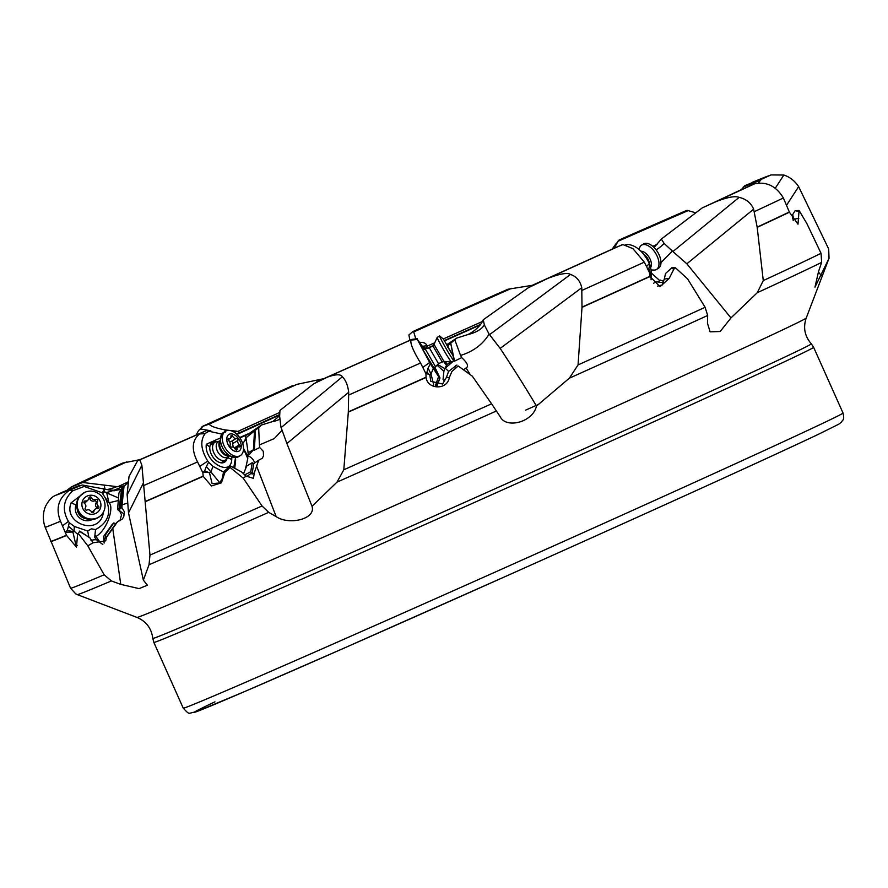 <?xml version="1.0" encoding="UTF-8"?>
<svg xmlns="http://www.w3.org/2000/svg" width="888" height="888" viewBox="0 0 888 888"><rect width="100%" height="100%" fill="white"/><g stroke="black" fill="none" stroke-linecap="round" stroke-linejoin="round"><path stroke-width="1.33" d="M239.938 437.895L247.608 434.576M200.233 429.115L202.375 426.473L209.346 424.042C209.857 425.951 215.096 427.905 225.041 429.903L237.018 431.257L239.938 432.578L236.696 434.11M66.434 490.731L71.218 487.024L82.751 482.484L117.849 486.757L124.62 485.803M124.364 486.014L112.765 490.72M127.084 503.296L122.111 504.761L121.878 507.559L124.431 511.91L123.721 516.871L122.167 519.158L117.649 521.6L106.438 537.351L105.739 540.848L93.051 542.779L87.812 545.831L78.288 533.444L77.6 534.287L76.457 547.064L66.578 535.453L60.506 521.245C55.422 508.38 58.43 498.035 69.53 490.209L82.184 484.981L113.575 490.742L121.245 489.321M119.847 511.399L120.002 511.488A8.258 4.795 -59.3 0 0 119.88 511.488L117.571 509.534L118.925 493.018L121.667 488.666L126.596 483.805L128.116 483.66M127.117 494.261L129.026 476.512L137.707 460.617L139.805 459.851L141.869 465.268L149.972 555.1L149.029 564.757L143.357 580.13L128.505 512.887L127.117 494.261M122.111 504.761L124.009 486.291M219.847 482.85L206.382 466.466L208.58 462.271L207.748 461.039C200.888 449.794 199.989 440.681 205.061 433.699L200.244 433.522L206.305 430.636L210.023 430.924M137.707 460.617A382.528 3.341 -24.1 0 0 206.305 430.636L137.684 460.628M205.439 433.289L208.88 431.235L221.845 434.088M245.787 435.342L245.232 440.326M246.109 438.861L242.713 443.6M247.697 434.532A344.233 3.008 155.9 0 1 247.53 434.609L261.472 425.008L272.816 421.5L279.665 415.695M247.996 455.744L248.063 455.877A8.258 6.172 -27.8 0 0 247.896 455.899L248.363 454.279L245.965 437.817L259.307 427.106M281.973 430.336L274.314 438.561L259.407 444.955L258.674 427.616L261.472 425.008M281.096 427.616L342.368 376.767C340.859 374.07 335.975 374.148 327.716 377.012L313.764 383.771L279.964 410.445L279.642 416.195L280.897 426.973L286.902 443.545L348.695 392.274L348.318 412.121L343.811 469.774L337.007 482.117L312.021 506.26L286.902 443.545M433.755 384.97L430.991 373.97L428.072 368.043L430.391 363.78L417.238 339.249L411.344 339.627L411.766 340.093L411.344 339.627L316.816 381.773M417.238 339.249L424.542 349.25M327.716 377.012A391.541 3.419 155.9 0 0 411.555 339.627L411.344 339.627A382.528 3.341 -24.1 0 1 316.872 381.751M447.041 344.522L456.732 338.084L468.054 334.521C475.79 330.369 480.863 325.441 483.283 319.747L528.293 287.768L547.996 278.321C559.951 273.726 567.454 272.438 570.496 274.448C576.467 276.523 580.219 280.952 581.773 287.723L582.006 307.348L578.066 364.924L569.33 378.199L536.474 406.094C526.429 389.077 514.33 369.852 500.177 348.407L581.773 287.723M447.774 345.754L456.732 338.084M453.923 360.395L450.782 343.501L454.545 361.15L454.19 360.428L445.177 368.276A8.258 1.898 -131 0 1 448.573 371.428M483.283 319.747L484.315 324.897L489.11 334.099C482.783 344.422 473.26 351.537 460.561 355.433L454.967 340.248M489.11 334.099L500.177 348.407M616.772 247.053L532.534 285.203A382.528 3.341 -24.1 0 0 616.805 247.042L616.738 247.064M757.264 292.707A411.799 3.596 155.9 0 0 804.817 270.518A411.799 3.596 -24.1 0 0 804.839 270.507A411.799 3.596 -24.1 0 0 821.644 262.382L821.045 253.302L806.837 223.51L799.078 210.489L797.99 224.198L789.421 212.188L783.371 197.969C776.179 186.069 766.577 181.363 754.545 183.838L702.219 207.914L661.338 239.05L664.113 243.423L672.915 251.548L739.127 197.38C746.12 198.979 750.959 202.908 753.635 209.18L757.198 227.35L763.269 280.586L757.264 292.707L730.968 317.915L720.157 331.524L710.1 331.834L707.459 323.165L707.658 315.484L705.116 307.292L687.623 278.943L675.535 267.843L673.881 269.153L669.219 278.333L660.05 286.724L649.961 276.545L648.851 268.52L649.949 264.791L649.339 263.447C643.445 251.792 636.341 245.465 628.027 244.466L625.607 244.788M627.505 244.455L625.874 244.855M649.339 263.447L646.553 266.589L644.311 262.149L632.955 248.662L622.954 244.589L616.805 247.042M672.227 251.126L660.972 262.659M661.338 239.05L654.09 247.541M739.127 197.38C735.242 195.771 727.694 197.125 716.494 201.454L702.33 207.859A382.528 3.341 -24.1 0 0 739.171 190.631A382.528 3.341 -24.1 0 0 744.2 188.234M821.644 262.382L818.581 271.373L814.973 287.124L829.037 258.297L828.671 248.973L798.645 186.624C794.804 180.886 789.865 177.012 783.849 175.025L771.039 174.925L744.877 185.67L741.369 189.588M771.039 174.925L761.393 179.265L758.23 183.15M623.631 238.006L618.57 240.337L614.096 248.274M684.937 211.178L687.168 210.345L695.559 212.754M616.538 243.012L612.098 249.184M419.325 342.357C423.554 342.091 426.085 343.212 426.928 345.709L427.073 346.331M434.432 342.912A350.727 3.064 155.9 0 0 427.05 346.209L425.496 348.973M532.234 285.337L508.014 289.222A382.528 3.341 -24.1 0 0 413.531 331.335L415.862 339.083M496.647 294.183L508.014 289.222M412.865 331.59L408.902 334.965L409.879 340.282M423.021 346.797L426.34 348.451M276.124 392.996L297.091 384.315L323.743 378.688M225.219 432.29L225.041 429.903M196.015 435.153L198.635 430.48L200.533 428.937L210.833 430.802M276.889 392.651A391.541 3.419 155.9 0 0 203.075 426.096L200.533 428.937M107.148 470.085L122.555 463.103L139.982 459.629M103.796 488.678L104.751 487.901L104.251 485.658M71.54 488.755L78.71 485.825M71.218 487.024L70.552 489.432M107.77 469.796L72.794 486.236A391.541 3.419 155.9 0 1 108.392 469.508M104.751 487.901L105.017 489.388M108.303 489.887L114.363 490.265M120.235 489.765L120.624 489.599A344.233 3.008 155.9 0 1 119.858 489.921M103.086 488.311L105.062 492.196L118.515 497.979M119.88 511.488L121.523 514.807L119.858 520.89M117.571 509.534L119.403 508.025L120.002 511.488A8.258 7.914 170.3 0 1 124.376 514.885M121.667 488.666L119.203 507.936M122.977 487.978L120.357 508.502L119.403 508.025M120.357 508.502L121.878 507.559M87.812 545.831L104.151 574.791L111.377 580.93L120.757 584.371L139.094 588.622L147.419 585.203L143.357 580.13M343.811 469.774A415.429 3.63 -24.1 0 0 491.597 403.807L500.577 417.271M500.277 416.838C506.038 428.86 532.811 422.466 536.474 406.094M149.972 555.1A415.429 3.63 -24.1 0 0 262.049 505.982L268.687 512.354L276.179 516.616C289.011 525.496 316.184 519.091 312.021 506.26M262.049 505.982L243.234 478.155L230.07 467.432L224.908 472.416L221.423 482.817L211.433 485.969L203.219 476.334L202.864 472.738L197.558 461.949C191.275 449.617 191.952 440.281 199.589 433.932L200.244 433.522M205.061 433.699L199.589 433.932M207.748 461.039L199.8 466.4M208.58 462.271L212.998 466.355L210.989 471.639L209.524 472.916L204.662 470.862L203.097 472.494L209.268 472.394M221.956 479.675L223.565 472.072L212.998 466.355M223.565 472.072L224.731 470.829M233.744 467.776L235.542 457.553M231.801 457.198L231.757 459.496C230.902 477.611 203.885 461.427 206.316 444.244L220.135 438.084M235.675 459.84L234.765 468.331M245.576 468.742L247.763 458.53L243.523 448.873M243.523 448.473L247.73 456.11L247.763 458.53M247.952 452.891L253.602 449.639L248.063 455.877A8.258 6.061 -138.4 0 1 254.634 463.014M254.512 430.824L253.446 449.539M255.467 430.291L254.334 450.205L253.602 449.639M259.407 444.955L259.718 447.519L263.303 451.348L263.525 455.955L262.193 458.319L258.719 460.173L254.268 472.971L253.469 478.366L246.176 476.101L243.234 478.155M254.334 450.205L259.718 447.519M246.176 476.101L241.503 471.928L230.225 465.867L230.07 467.432M209.524 472.916L212.099 483.627L219.702 483.005L222.655 477.877L224.686 470.895L230.225 465.867M206.382 466.466L204.662 470.862M244.555 474.991L250.782 471.695L252.048 474.081L254.268 472.971M243.401 474.014L246.664 466.111L252.214 462.715L250.782 471.695M252.214 462.715L253.724 463.614L258.719 460.173M252.048 474.081L253.724 463.614M342.368 376.767C345.698 380.053 347.807 385.214 348.695 392.274M491.597 403.807L472.349 376.212L458.197 365.989L451.903 371.517L449.295 377.555C447.585 390.021 427.761 389.976 426.051 377.444L425.951 373.726L420.557 362.981C413.309 351.082 410.112 343.456 410.978 340.104L411.155 339.904M417.305 339.46L410.978 340.104M429.637 362.504L422.843 367.399M430.391 363.78L433.322 368.52L430.991 373.97L429.836 375.125L426.95 372.194L426.062 373.526L429.681 374.558M435.364 385.747L438.594 376.568L433.322 368.52M438.594 376.568L440.004 377.977L434.843 367.144M434.576 367.299L437.273 373.526L422.122 348.418L420.168 344L424.231 349.439M439.915 378.022L436.419 386.025M440.004 377.977L436.929 386.102M444.566 380.952L443.068 379.42L443.889 371.373L437.029 365.157M437.673 364.469L444.744 368.564L443.889 371.373M445.199 368.098L445.177 368.276A8.258 5.206 7 0 0 445.01 368.298L446.986 364.413L445.587 361.749M446.986 364.413L451.026 362.071M454.545 361.15L461.693 357.631C467.51 362.981 468.964 366.411 466.034 367.921L470.285 374.658M460.561 355.433L461.693 357.631M466.922 367.732L463.403 369.697M458.197 365.989L472.349 376.212M429.836 375.125L430.813 381.329L442.613 384.005L446.42 377.389L448.595 371.373L456.932 365.046M446.42 377.389L449.295 377.555M428.072 368.043L426.95 372.194M628.027 244.466L626.051 244.91M649.694 276.024L649.616 272.938L646.997 267.577M669.219 278.333L664.28 279.11L662.259 284.948L657.631 286.103M648.851 268.52L649.539 272.816M651.104 279.787L651.137 270.307L650.216 277.522M649.949 264.791L651.137 270.307M657.886 281.973L660.395 280.097L663.258 281.174M651.603 273.26L659.751 280.597M672.915 251.548L686.857 263.803L753.635 209.18M730.968 317.915L686.857 263.803M664.28 279.11L665.556 273.482L671.905 267.721L675.535 267.843M653.557 283.294L656.088 281.74L662.914 282.65M793.184 220.524L793.517 219.281L798.834 218.304M821.211 275.38L818.37 271.983M811.321 343.845L813.619 347.286A361.394 3.152 -24.1 0 1 792.374 358.031A361.394 3.152 155.9 0 1 425.163 524.453A361.394 3.152 155.9 0 1 153.846 642.424L152.803 638.417A360.706 3.152 155.9 0 0 423.121 520.901A360.706 3.152 155.9 0 0 790.12 354.567A360.706 3.152 155.9 0 0 811.321 343.845C804.683 336.152 802.985 327.55 806.215 318.048L829.037 258.297M423.498 347.574L423.432 346.642M200.788 428.738L202.076 426.706M69.919 489.954L70.485 487.457M104.063 490.343L102.031 492.729L84.182 486.469L73.016 490.653L70.407 489.71M60.506 521.245A416.317 3.63 155.9 0 1 45.21 527.361L44.4 524.952C42.691 518.281 43.09 512.021 45.599 506.149C48.873 500.066 52.348 496.403 56.033 495.182L63.492 491.697A382.528 3.341 -24.1 0 0 80.009 485.292L64.413 491.408M118.304 500.532L108.958 502.797L106.693 492.762M77.645 534.232L68.476 526.184L69.253 522.655L74.348 526.451L87.657 530.991L91.431 528.837L95.538 529.57C108.88 522.2 112.021 511.477 104.962 497.402L102.031 492.729M104.695 491.675L102.564 493.217M103.064 493.739L102.631 493.295L104.418 491.097M102.808 544.499L96.503 539.804L94.727 537.34A6.194 4.451 143.5 0 1 95.971 536.496L100.222 542.446M104.962 497.402L108.958 502.797C114.263 506.36 107.837 529.403 95.971 536.496L94.927 535.087L94.727 537.34M117.649 521.6L115.784 523.62L113.731 522.965L112.088 524.586L103.563 536.441L105.361 534.987L106.016 537.651L115.784 523.62M104.118 543.045L103.563 536.441M113.731 522.965L105.361 534.987M75.868 593.983L70.596 588.289L45.21 527.361M78.277 533.466L79.587 531.379L89.943 537.895L93.051 542.779M77.933 533.888L79.587 531.379M65.568 532.145L72.916 532.067L74.037 530.946L74.348 526.451M77.178 545.41L75.98 545.299L72.916 532.067M65.59 491.386L63.492 491.697M69.253 522.655L68.42 521.4C61.916 510.001 63.226 499.922 72.372 491.186L73.016 490.653M72.372 491.186L69.53 490.209M103.674 511.61L102.786 515.406C96.448 535.908 62.859 522.533 71.162 502.808L84.782 492.363M95.538 529.57L94.927 535.087M87.657 530.991L88.8 536.774M72.572 531.59L67.322 530.314L65.812 531.901M68.476 526.184L67.322 530.314M68.42 521.4L62.626 525.751M89.788 537.795L79.665 531.08M76.634 503.607A11.677 11.222 45.5 0 0 92.274 519.547M525.574 410.156L538.772 404.273M793.561 218.714L792.673 214.585L795.171 210.611L799.078 210.489M792.518 218.925L792.673 214.585M433.855 368.786A11.677 0.599 59.9 0 0 433.499 367.932M423.154 350.061A11.677 0.599 59.9 0 0 422.588 349.317M216.605 441.725A11.677 7.304 58.6 0 0 210.889 443.723A11.677 7.304 58.6 0 0 209.812 447.008A11.677 7.304 58.6 0 0 213.62 457.964A11.677 7.304 58.6 0 0 222.555 462.848A11.677 7.304 58.6 0 0 226.951 458.674M86.402 518.803A10.323 9.923 -134.5 0 1 77.267 509.49M101.054 515.251L100.511 515.784A14.252 13.697 -134.5 0 1 85.814 518.581A14.252 13.697 -134.5 0 1 80.553 495.449L81.097 494.905A14.252 13.697 -134.5 0 1 95.793 492.119A14.252 13.697 -134.5 0 1 101.054 515.251A14.252 13.697 -134.5 0 1 86.358 518.037A14.252 13.697 -134.5 0 1 81.097 494.905M94.616 495.926A9.713 9.335 -134.5 0 1 100.366 508.336A9.713 9.335 -134.5 0 1 88.19 513.597A9.713 9.335 -134.5 0 1 82.44 501.187A9.713 9.335 -134.5 0 1 94.616 495.926M93.906 511.455A3.408 3.275 -134.5 0 1 97.491 508.558A1.365 1.31 45.5 0 0 98.368 506.16A3.408 3.275 -134.5 0 1 97.525 501.509A1.365 1.31 45.5 0 0 95.86 499.467A3.408 3.275 -134.5 0 1 91.431 497.713A1.365 1.31 45.5 0 0 88.9 498.068A3.408 3.275 -134.5 0 1 85.315 500.965A1.365 1.31 45.5 0 0 84.438 503.352A3.408 3.275 -134.5 0 1 85.281 508.014A1.365 1.31 45.5 0 0 86.946 510.045A3.408 3.275 -134.5 0 1 91.364 511.81A1.365 1.31 45.5 0 0 93.906 511.455L92.718 512.62M88.867 498.346A1.365 1.31 -134.5 0 1 89.966 499.145A3.408 3.275 45.5 0 0 94.394 500.91A1.365 1.31 -134.5 0 1 96.059 502.941A3.408 3.275 45.5 0 0 96.903 507.603A1.365 1.31 -134.5 0 1 97.458 508.558M94.85 509.446L93.384 510.889A3.408 3.275 45.5 0 0 92.474 512.609M85.315 500.965L83.872 502.375A3.408 3.275 45.5 0 0 86.491 501.509L87.956 500.077M228.316 456.854L226.784 458.885A10.323 6.46 -121.4 0 1 225.619 459.951A10.323 6.46 -121.4 0 1 219.469 459.374A10.323 6.46 -121.4 0 1 212.976 450.46A10.323 6.46 -121.4 0 1 214.863 442.324A10.323 6.46 -121.4 0 1 216.35 441.769L218.848 441.336M229.049 456.399L227.728 457.209A9.091 5.683 -121.4 0 1 222.311 456.71A9.091 5.683 -121.4 0 1 216.594 448.862A9.091 5.683 -121.4 0 1 218.259 441.702L219.58 440.892M240.315 455.577L238.461 456.71A14.252 8.913 -121.4 0 1 235.176 457.564A14.252 8.913 -121.4 0 1 229.981 455.91A14.252 8.913 -121.4 0 1 221.356 434.92A14.252 8.913 -121.4 0 1 223.621 432.378L225.474 431.246A14.252 8.913 -121.4 0 1 233.955 432.045A14.252 8.913 -121.4 0 1 242.924 444.344A14.252 8.913 -121.4 0 1 240.315 455.577A14.252 8.913 -121.4 0 1 231.835 454.789A14.252 8.913 -121.4 0 1 222.866 442.479A14.252 8.913 -121.4 0 1 225.474 431.246M234.721 434.998A9.713 6.072 -121.4 0 1 241.203 447.064A9.713 6.072 -121.4 0 1 233.278 450.494A9.713 6.072 -121.4 0 1 226.784 438.428A9.713 6.072 -121.4 0 1 234.721 434.998M237.063 449.184A3.408 2.131 -121.4 0 1 237.795 447.053A3.408 2.131 -121.4 0 1 239.15 446.942A1.365 0.855 58.6 0 0 239.338 444.844A3.408 2.131 -121.4 0 1 237.873 440.459A1.365 0.855 58.6 0 0 236.275 438.395A3.408 2.131 -121.4 0 1 234.421 438.117A3.408 2.131 -121.4 0 1 232.723 436.263A1.365 0.855 58.6 0 0 230.936 436.297A3.408 2.131 -121.4 0 1 230.192 438.428A3.408 2.131 -121.4 0 1 228.838 438.55A1.365 0.855 58.6 0 0 228.649 440.648A3.408 2.131 -121.4 0 1 230.114 445.021A1.365 0.855 58.6 0 0 231.713 447.086A3.408 2.131 -121.4 0 1 235.276 449.228A1.365 0.855 58.6 0 0 237.063 449.184L235.875 449.916M228.105 439.815A3.408 2.131 58.6 0 0 229.47 441.136A3.408 2.131 58.6 0 0 231.324 441.414A1.365 0.855 -121.4 0 1 232.922 443.478A3.408 2.131 58.6 0 0 234.388 447.863A1.365 0.855 -121.4 0 1 234.943 448.684M438.483 363.603L435.531 366.755L425.186 348.873L423.01 350.138M453.08 355.766L443.445 339.127L453.08 355.766L453.935 360.461A14.252 0.733 -120.1 0 1 453.912 360.639L451.515 362.026A14.252 0.733 -120.1 0 1 451.504 362.026L443.867 361.349L438.483 363.614L429.381 347.885M451.504 362.026A14.252 0.733 -120.1 0 1 448.917 358.574A14.252 0.733 -120.1 0 1 441.092 345.388A14.252 0.733 -120.1 0 1 437.218 337.373A14.252 0.733 -120.1 0 1 437.229 337.362L434.021 344.344L443.867 361.349M453.912 360.639A14.252 0.733 -120.1 0 1 451.315 357.187A14.252 0.733 -120.1 0 1 443.423 343.856A14.252 0.733 -120.1 0 1 439.638 335.975A14.252 0.733 -120.1 0 1 439.793 336.041L443.445 339.127M451.77 353.702L444.355 340.659L451.659 353.757M651.059 269.941L654.223 270.096A14.252 7.726 -121.6 0 0 656.487 269.441A14.252 7.726 -121.6 0 0 658.985 263.747A14.252 7.726 -121.6 0 0 652.558 249.239A14.252 7.726 -121.6 0 0 641.569 245.166A14.252 7.726 -121.6 0 0 639.971 246.886L638.861 249.295M656.487 269.441L658.485 268.22A14.252 7.726 -121.6 0 0 660.972 262.526A14.252 7.726 -121.6 0 0 654.545 248.007A14.252 7.726 -121.6 0 0 643.567 243.945L641.569 245.166M426.307 348.618A344.233 3.008 155.9 0 1 433.411 345.432M444.488 340.493A344.233 3.008 155.9 0 1 480.652 324.364M239.927 432.578A344.233 3.008 155.9 0 1 279.731 414.518M123.476 486.291A344.233 3.008 155.9 0 1 124.753 485.681M114.163 490.809A344.233 3.008 155.9 0 1 118.037 488.911M239.693 437.54A301.498 2.631 -24.1 0 0 251.015 432.578L239.693 437.54M480.153 325.008A301.498 2.631 -24.1 0 0 444.699 340.803M431.146 346.853A301.498 2.631 -24.1 0 0 428.249 348.151M279.709 414.996A301.498 2.631 -24.1 0 0 237.029 434.421M127.062 495.016L141.869 465.268M244.455 441.525A12.388 10.345 43.6 0 0 245.354 435.531M250.849 433.81A12.388 7.592 49.8 0 0 251.393 432.345M279.598 419.014A20.646 5.55 3.2 0 1 272.816 421.5M484.315 324.897A20.646 9.824 -11.2 0 1 468.054 334.521M489.599 334.621L570.496 274.448M664.113 243.423A20.646 10.301 -32.4 0 1 656.121 249.872M759.795 180.697A380.364 3.319 -24.1 0 0 743.201 187.102M783.849 175.025L775.28 188.212M761.393 179.265A382.528 3.341 -24.1 0 0 744.877 185.67M652.758 246.309A350.727 3.064 155.9 0 1 657.087 244.411M688.355 210.534A380.364 3.319 -24.1 0 0 617.526 241.492M687.168 210.345A382.528 3.341 -24.1 0 0 618.57 240.337M443.256 338.972A350.727 3.064 155.9 0 1 482.517 321.467M511.61 288.311A380.364 3.319 -24.1 0 0 413.608 331.99M422.688 346.276L426.928 345.709M237.584 431.546A350.727 3.064 155.9 0 1 279.853 412.387M297.091 384.315A380.364 3.319 -24.1 0 0 209.346 424.042M292.352 385.769A382.528 3.341 -24.1 0 0 208.081 423.92M234.177 432.179A12.388 1.299 167.2 0 0 237.018 431.257M117.849 486.757A350.727 3.064 155.9 0 1 120.613 485.447A350.727 3.064 155.9 0 1 128.36 481.784M126.718 461.882A380.364 3.319 -24.1 0 0 82.751 482.484M122.555 463.103A382.528 3.341 -24.1 0 0 80.686 482.728M106.893 489.588A12.388 2.442 161.2 0 0 116.972 486.602M105.062 492.196A12.388 2.62 153.1 0 0 112.643 490.609M112.754 528.438L120.757 584.371M111.377 580.93A411.799 3.596 155.9 0 1 77.245 594.605L136.985 617.415A366.578 3.197 155.9 0 0 413.619 497.091A366.578 3.197 155.9 0 0 784.67 328.915A366.578 3.197 155.9 0 0 806.215 318.048M707.658 315.484A411.799 3.596 155.9 0 1 569.33 378.199M496.448 410.966A411.799 3.596 155.9 0 1 337.007 482.117M268.687 512.354A411.799 3.596 155.9 0 1 149.029 564.757M128.505 512.887L143.434 482.883M203.219 476.334A416.317 3.63 155.9 0 1 145.399 501.642M203.174 476.112A416.317 3.63 155.9 0 1 145.377 501.42M197.558 461.949A416.317 3.63 155.9 0 1 143.756 485.514M201.643 432.789A391.541 3.419 155.9 0 1 139.805 459.851M256.499 465.845L276.179 516.616M229.215 466.145A12.388 8.403 -121.9 0 1 228.227 468.809M251.515 473.004L246.731 476.623M245.532 467.177A8.258 4.94 -174.7 0 0 246.176 467.288M420.557 362.981A416.317 3.63 155.9 0 1 348.806 394.994M426.051 377.444A416.317 3.63 155.9 0 1 348.318 412.121M426.018 377.222A416.317 3.63 155.9 0 1 348.329 411.877M437.063 384.615L436.574 386.047M446.697 365.545L443.456 361.261M455.311 365.612A12.388 1.499 -120.1 0 1 455.988 367.532M443.068 379.42A8.258 5.894 152.9 0 0 445.077 379.853M644.311 262.149A416.317 3.63 155.9 0 1 582.017 290.387M621.8 244.877A391.541 3.419 155.9 0 1 547.996 278.321M649.916 276.334A416.317 3.63 155.9 0 1 582.006 307.115M578.066 364.924A415.429 3.63 -24.1 0 0 705.116 307.292M649.961 276.545A416.317 3.63 155.9 0 1 582.006 307.348M671.483 268.01A12.388 5.972 -121.3 0 0 673.881 269.153M783.371 197.969A416.317 3.63 155.9 0 1 778.11 200.477A416.317 3.63 155.9 0 1 754.334 211.644M752.081 184.726A391.541 3.419 155.9 0 1 746.83 187.235A391.541 3.419 155.9 0 1 716.494 201.454M789.343 211.988A416.317 3.63 155.9 0 1 784.337 214.374A416.317 3.63 155.9 0 1 757.164 227.128M763.269 280.586A415.429 3.63 -24.1 0 0 804.428 261.338A415.429 3.63 -24.1 0 0 804.45 261.327A415.429 3.63 -24.1 0 0 821.045 253.302M789.421 212.188A416.317 3.63 155.9 0 1 784.415 214.574A416.317 3.63 155.9 0 1 757.198 227.35M798.645 186.624L786.668 205.084M752.635 182.173A391.541 3.419 155.9 0 1 768.853 175.791M623.243 238.173A391.541 3.419 155.9 0 1 685.081 211.122M413.331 331.346A391.541 3.419 155.9 0 1 497.169 293.95M66.578 535.453A416.317 3.63 155.9 0 1 50.76 541.724M70.596 588.289A415.429 3.63 -24.1 0 0 104.151 574.791M78.055 533.744A12.388 12.099 39 0 0 79.565 531.213M66.5 535.242A416.317 3.63 155.9 0 1 50.672 541.525M72.25 488.789A391.541 3.419 155.9 0 1 56.033 495.182M90.998 540.503A8.258 5.184 174.7 0 1 92.463 540.071A8.258 5.184 174.7 0 1 96.503 539.804M105.772 536.441L104.129 539.893M76.035 504.972L71.162 502.808M102.786 515.406L101.321 514.985M813.619 347.286L843.034 413.042A361.394 3.152 155.9 0 1 821.789 423.776A361.394 3.152 155.9 0 1 454.578 590.198A361.394 3.152 155.9 0 1 183.25 708.169L153.846 642.424M214.929 701.842A353.124 3.086 -24.1 0 0 402.697 622.211A353.124 3.086 -24.1 0 0 818.103 434.443M795.171 210.611A12.388 11.156 -129.2 0 0 798.689 211.244M793.395 217.205L793.35 220.124M435.475 369.019L433.655 367.843M209.812 447.008L206.316 444.244M231.757 459.496L227.162 457.398M98.368 506.16L96.903 507.603M89.966 499.145L91.431 497.713M94.394 500.91L95.86 499.467M96.059 502.941L97.525 501.509M228.338 456.11A9.091 5.683 -121.4 0 1 225.019 455.067A9.091 5.683 58.6 0 1 219.514 441.658M221.356 434.92L219.647 444.999A9.835 6.149 58.6 0 0 225.43 454.467A9.835 6.149 58.6 0 0 226.14 454.934M239.338 444.844L234.388 447.863M228.016 439.049L228.838 438.55M230.902 437.373L232.723 436.263M231.324 441.414L236.275 438.395M232.922 443.478L237.873 440.459M441.98 361.583L432.878 345.854L429.37 347.885L425.186 348.873M447.696 347.219L448.285 346.875M650.56 267.643A9.835 5.339 -121.6 0 0 651.426 264.502A9.835 5.339 58.4 0 0 647.918 255.566A9.835 5.339 58.4 0 0 640.97 251.226M643.345 253.824A9.091 4.928 58.4 0 1 649.561 263.936M417.205 338.683L412.01 339.371M623.432 238.084L685.003 211.144M413.375 331.324L496.903 294.061M202.986 426.14L276.501 392.818M75.302 593.661L77.245 594.605M152.803 638.417C151.493 628.338 146.22 621.334 136.985 617.415M843.034 413.042C844.721 420.879 842.679 419.214 841.635 421.978L838.783 424.198L818.27 434.365C772.527 456.155 641.291 515.773 507.092 575.735L344.344 648.007L244.622 691.574L195.704 711.998C187.646 712.92 190.343 715.661 183.25 708.169M225.619 459.951L220.946 462.803M214.863 442.324L210.19 445.177M235.176 457.564L225.43 454.467M234.987 448.762L237.795 447.053M228.072 439.726L230.192 438.428M435.531 366.755L433.366 368.009M434.021 344.344L432.878 345.854M439.638 335.975L437.229 337.362"/></g></svg>
